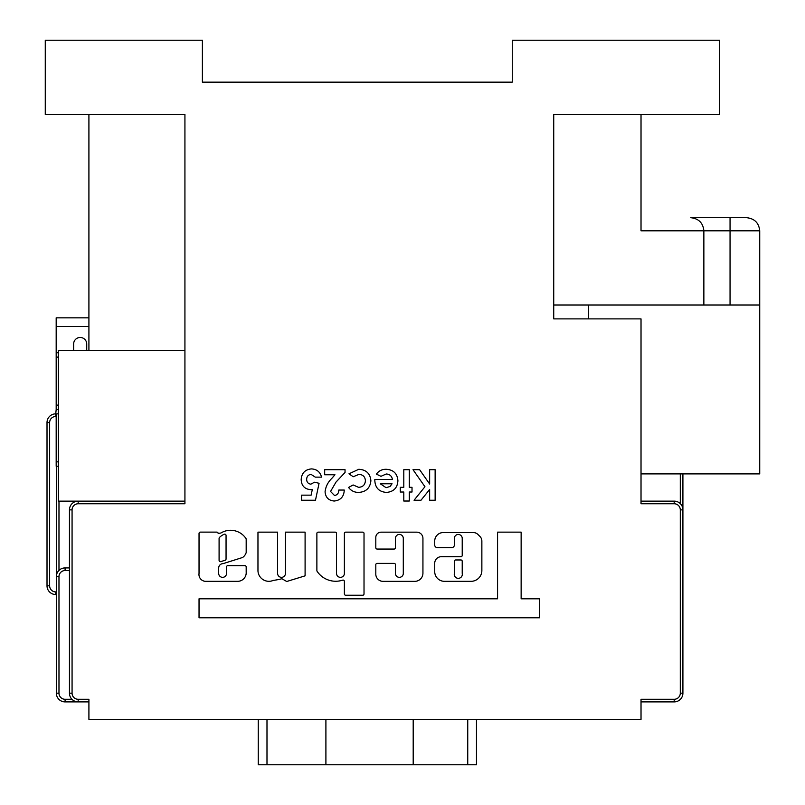 <?xml version="1.0" encoding="UTF-8"?>
<svg xmlns="http://www.w3.org/2000/svg" width="805" height="805" viewBox="0 0 805 805"><rect width="100%" height="100%" fill="white"/><g stroke="black" fill="none" stroke-linecap="round" stroke-linejoin="round"><path stroke-width="1.21" d="M86.729 350.567L86.729 344.017A6.551 6.551 0 0 0 80.188 337.466A6.551 6.551 0 0 0 73.637 344.017L73.637 350.567M454.262 574.307A4.025 4.025 0 0 0 458.287 578.332A4.025 4.025 0 0 0 462.221 573.422L462.221 561.276A1.308 1.308 0 0 0 460.913 559.968L455.67 559.968A1.308 1.308 0 0 0 454.362 561.276L454.362 573.422A4.025 4.025 0 0 0 454.262 574.307M218.678 568.058A4.407 4.407 0 0 1 223.096 563.641L242.617 557.483A9.469 9.469 0 0 0 246.109 552.814A1.308 1.308 0 0 0 246.179 552.391L246.179 539.229A1.308 1.308 0 0 0 245.958 538.505A18.475 18.475 0 0 0 221.123 532.89A1.308 1.308 0 0 1 220.449 533.081L218.125 533.423A1.308 1.308 0 0 0 216.817 532.115L200.354 532.115A1.308 1.308 0 0 0 199.036 533.423L199.036 573.422A6.863 6.863 0 0 0 205.275 581.321L237.485 581.321A8.553 8.553 0 0 0 246.179 572.144L246.179 566.941A1.308 1.308 0 0 0 244.871 565.633L227.845 565.633A1.308 1.308 0 0 0 226.537 566.941L226.537 573.422A3.924 3.924 0 0 1 222.613 577.346A3.924 3.924 0 0 1 218.678 573.422L218.678 568.159A4.407 4.407 0 0 1 218.678 568.058M539.622 617.777L539.622 598.799L521.137 598.799L521.137 532.135L497.571 532.135L497.571 598.799L199.036 598.799L199.036 617.777L539.622 617.777M403.295 573.422A3.924 3.924 0 0 1 399.371 577.346A3.924 3.924 0 0 1 395.446 573.422L395.446 564.708A1.308 1.308 0 0 0 394.128 563.399L377.112 563.399A1.308 1.308 0 0 0 375.804 564.708L375.804 574.126A7.215 7.215 0 0 0 383.009 581.341L414.806 581.341A8.131 8.131 0 0 0 422.937 573.2L422.937 538.374A6.209 6.209 0 0 0 416.728 532.165L381.087 532.165A5.283 5.283 0 0 0 375.804 537.448L375.804 547.732A1.308 1.308 0 0 0 377.112 549.05L394.128 549.05A1.308 1.308 0 0 0 395.446 547.732L395.446 538.374A3.924 3.924 0 0 1 399.371 534.44A3.924 3.924 0 0 1 403.295 538.374L403.295 573.422M454.362 538.374A3.924 3.924 0 0 1 458.287 534.45A3.924 3.924 0 0 1 462.221 538.374L462.221 555.4A1.308 1.308 0 0 1 460.913 556.708L441.271 556.708A6.551 6.551 0 0 0 434.72 563.248L434.72 571.62A9.7 9.7 0 0 0 444.42 581.321L471.036 581.321A10.827 10.827 0 0 0 481.863 570.493L481.863 541.081A6.551 6.551 0 0 0 479.941 536.452L477.969 534.49A6.551 6.551 0 0 0 473.34 532.568L443.243 532.568A8.513 8.513 0 0 0 434.72 541.081L434.72 544.995A2.616 2.616 0 0 0 437.336 547.611L451.746 547.611A2.616 2.616 0 0 0 454.362 544.995L454.362 538.374M370.894 480.766C370.119 488.082 366.013 491.966 358.597 492.408C354.411 492.429 351.071 490.778 348.575 487.458L353.113 484.962L358.567 487.317C362.783 487.095 365.057 484.912 365.41 480.736C365.108 476.721 362.924 474.598 358.869 474.387L353.224 476.741L348.968 473.813L358.758 469.295C366.124 469.647 370.169 473.471 370.894 480.766M330.553 491.473L334.548 495.538C337.396 494.954 338.804 493.133 338.774 490.054L344.258 490.054C343.966 496.655 340.626 500.308 334.236 501.022C328.651 500.549 325.602 497.5 325.069 491.855C325.683 486.643 327.917 482.175 331.771 478.432L334.961 474.779L324.677 474.779L324.677 469.687L345.043 469.687L345.043 472.465L335.997 482.094L330.553 491.473M314.453 482.225L319.072 483.282L315.48 500.237L301.573 500.237L301.573 495.145L311.132 495.145L312.33 489.37L310.438 489.661C304.501 488.987 301.422 485.606 301.181 479.539C301.644 473.119 305.045 469.577 311.394 468.902C316.788 469.154 320.169 471.901 321.547 477.134L315.278 477.134L311.082 474.387C308.235 474.769 306.765 476.419 306.665 479.347C306.735 482.165 308.134 483.775 310.851 484.177L314.453 482.225M88.912 699.283L88.912 719.358L641.022 719.358L641.022 699.283L674.188 699.283A6.108 6.108 0 0 0 680.295 693.175L680.295 509.867A6.108 6.108 0 0 0 674.188 503.759L641.022 503.759L641.022 318.881L553.729 318.881L553.729 114.441L719.579 114.441L719.579 40.25L512.262 40.25L512.262 82.15L202.387 82.15L202.387 40.25L45.271 40.25L45.271 114.441L184.929 114.441L184.929 503.759L78.176 503.759A6.108 6.108 0 0 0 72.068 509.867L72.068 693.175A6.108 6.108 0 0 0 78.176 699.283L88.912 699.283M285.453 573.422A3.924 3.924 0 0 1 281.529 577.346A3.924 3.924 0 0 1 277.604 573.422L277.604 532.145L257.962 532.145L257.962 570.926A10.938 10.938 0 0 0 273.267 580.395A66.694 66.694 0 0 0 281.911 578.735L286.721 581.492L305.095 575.847L305.095 532.145L285.453 532.145L285.453 573.422M344.379 573.422A3.924 3.924 0 0 1 340.455 577.346A3.924 3.924 0 0 1 336.52 573.422L336.52 533.453A1.308 1.308 0 0 0 335.212 532.145L318.186 532.145A1.308 1.308 0 0 0 316.878 533.453L316.878 570.564A1.308 1.308 0 0 0 317.1 571.288A22.329 22.329 0 0 0 342.658 580.143A1.308 1.308 0 0 1 344.379 581.381L344.379 593.929A1.308 1.308 0 0 0 345.687 595.237L362.713 595.237A1.308 1.308 0 0 0 364.021 593.929L364.021 533.453A1.308 1.308 0 0 0 362.713 532.145L345.687 532.145A1.308 1.308 0 0 0 344.379 533.453L344.379 573.422M386.531 492.408C379.145 491.885 375.231 487.921 374.818 480.515L374.828 479.478L392.438 479.478C391.804 476.007 389.721 474.175 386.219 473.994L380.966 476.319L376.378 474.125C378.823 470.804 382.123 469.194 386.279 469.295C393.454 469.758 397.338 473.571 397.922 480.726C397.439 487.88 393.635 491.775 386.531 492.408M412.019 492.016L409.282 492.016L409.282 501.022L403.798 501.022L403.798 492.016L400.276 492.016L400.276 487.317L403.798 487.317L403.798 469.687L409.282 469.687L409.282 487.317L412.019 487.317L412.019 492.016M429.649 469.687L435.133 469.687L435.133 500.237L429.649 500.237L429.649 489.48L420.985 500.237L414.062 500.237L424.949 486.723L413.005 469.687L419.606 469.687L429.649 484.016L429.649 469.687M730.055 304.994L730.055 217.712L746.638 217.712C754.537 218.537 758.894 222.905 759.729 230.804L703.862 230.804C703.037 222.905 698.67 218.537 690.771 217.712L746.638 217.712C754.537 218.537 758.894 222.905 759.729 230.804L759.729 473.904L641.022 473.904L641.022 501.133L674.188 501.133A8.724 8.724 0 0 1 682.912 509.867L682.912 693.175A8.724 8.724 0 0 1 674.188 701.9L641.022 701.9M88.912 350.567L88.912 114.441M58.363 409.483L56.179 409.483L56.179 352.741L58.363 352.741M641.022 114.441L641.022 230.804L703.862 230.804L703.862 304.994M553.729 304.994L588.646 304.994L588.646 318.881M759.729 304.994L588.646 304.994M476.48 719.358L476.48 764.75L413.196 764.75L413.196 719.358M413.196 764.75L325.904 764.75L325.904 719.358M325.904 764.75L258.254 764.75L258.254 719.358M56.35 594.533L55.746 594.533A8.724 8.724 0 0 1 47.012 585.809L47.012 422.575A8.724 8.724 0 0 1 55.746 413.851L56.179 409.483M184.929 350.567L58.363 350.567L58.363 501.133L184.929 501.133M58.363 466.226L56.179 466.226L56.179 413.851L58.363 413.851M56.179 352.741L56.179 317.834L88.912 317.834M56.179 326.558L88.912 326.558M88.912 701.9L65.084 701.9A8.724 8.724 0 0 1 56.35 693.175L56.35 576.642A8.724 8.724 0 0 1 65.084 567.917L69.451 567.917M69.451 570.534L65.084 570.534A6.108 6.108 0 0 0 58.976 576.642L56.35 576.642L56.35 466.226M78.176 699.283L78.176 701.9A8.724 8.724 0 0 1 69.451 693.175L69.451 509.867A8.724 8.724 0 0 1 78.176 501.133A8.724 8.724 0 0 0 69.451 509.867L72.068 509.867M682.912 473.904L682.912 509.867L682.912 473.904L682.912 509.867L680.295 509.867M225.138 560.25A1.308 1.308 0 0 0 226.054 559.002L226.054 535.436A1.308 1.308 0 0 0 224.223 534.238A15.859 15.859 0 0 0 219.483 537.438A1.308 1.308 0 0 0 219.091 538.374L219.091 560.381A1.308 1.308 0 0 0 220.791 561.628L225.138 560.25M392.045 483.785L380.302 483.785L386.078 487.699L390.063 486.482L392.045 483.785M86.729 344.017A6.551 6.551 0 0 0 80.188 337.466M467.745 764.75L467.745 719.358M266.988 719.358L266.988 764.75M58.976 576.642L58.976 693.175A6.108 6.108 0 0 0 65.084 699.283L71.947 699.283M58.976 501.133L58.976 570.413M680.295 503.628L680.295 473.904M56.179 461.859L58.363 461.859M56.179 405.116L58.363 405.116M58.363 357.108L56.179 357.108M56.179 416.467L55.746 416.467A6.108 6.108 0 0 0 49.638 422.575L49.638 585.809A6.108 6.108 0 0 0 55.746 591.917L56.35 591.917M674.188 503.759L674.188 501.133A8.724 8.724 0 0 1 682.912 509.867M680.295 693.175L682.912 693.175A8.724 8.724 0 0 1 674.188 701.9L674.188 699.283M49.638 422.575L47.012 422.575A8.724 8.724 0 0 1 55.746 413.851L55.746 416.467M55.746 591.917L55.746 594.533A8.724 8.724 0 0 1 47.012 585.809L49.638 585.809M56.35 576.642A8.724 8.724 0 0 1 65.084 567.917L65.084 570.534M78.176 701.9A8.724 8.724 0 0 1 69.451 693.175L72.068 693.175M65.084 699.283L65.084 701.9A8.724 8.724 0 0 1 56.35 693.175L58.976 693.175M78.176 503.759L78.176 501.133"/></g></svg>
